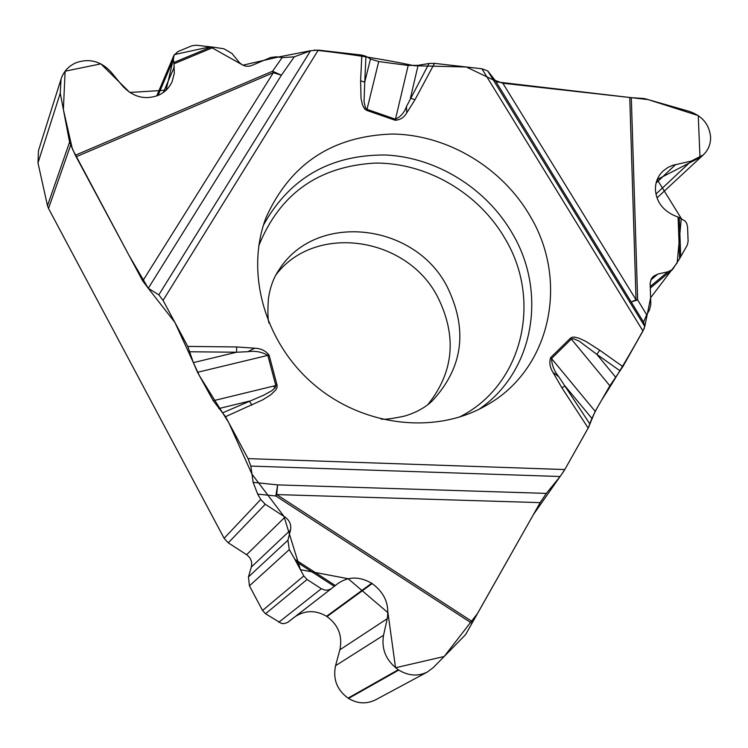 <?xml version="1.0" encoding="UTF-8"?>
<svg xmlns="http://www.w3.org/2000/svg" width="748" height="748" viewBox="0 0 748 748"><rect width="100%" height="100%" fill="white"/><g stroke="black" fill="none" stroke-linecap="round" stroke-linejoin="round"><path stroke-width="1.12" d="M177.874 51.603L191.89 45.787L196.238 45.207L213.75 47.236L173.966 63.814L173.358 59.457L173.845 55.52L177.874 51.603M282.118 57.624L294.263 56.839L281.407 75.202L272.581 71.219L282.118 57.624L276.536 56.783L270.692 57.474L251.627 65.543C246.84 67.208 242.576 65.992 238.846 61.916L231.945 53.454L223.914 48.779L213.75 47.236M495.176 80.419L502.843 83.234L631.312 97.67L637.642 299.901L636.043 299.808L631.331 301.94L637.642 299.901L646.683 314.777L643.551 322.098L495.176 80.419L487.752 70.938L481.899 68.769L434.504 63.365L429.053 63.477L418.085 65.328L408.184 65.459L378.712 61.551L370.466 58.999L365.959 56.287L361.845 55.072L318.274 50.097L310.588 50.742L294.263 56.839M655.931 194.097L691.283 161.072L703.279 154.901C708.328 150.049 710.759 144.121 710.581 137.136L710.563 136.641C709.197 124.233 702.11 115.818 689.31 111.387L644.374 98.54L631.312 97.67M257.686 494.119L253.114 482.338L277.63 484.891L275.834 495.989L257.686 494.119L260.725 499.458L265.269 504.264L228.271 542.842L224.119 538.317L48.517 208.468L47.489 205.7L69.573 142.139L60.261 93.154L61.027 79.166C63.636 71.425 68.657 65.946 76.09 62.738L76.605 62.533C89.685 58.166 101.195 61.364 111.125 72.117L122.392 85.796C132.686 96.885 144.458 100.138 157.716 95.548L158.202 95.342C164.625 92.528 169.282 87.918 172.162 81.495L174.303 73.369L173.966 63.814M563.955 470.988L533.361 514.661L477.476 613.528L444.162 656.492L395.533 667.758L387.969 612.715L348.175 578.728L300.425 569.667L283.978 516.4L251.973 474.157L228.804 422.76L199.379 375.655L174.854 322.36L148.263 288.289L158.838 294.824L163.055 300.397L187.785 346.427L193.358 362.63L197.528 372.308L213.255 400.741L225.531 416.673L248.065 458.618L250.851 466.098L253.114 482.338M142.746 280.977L273.338 72.696L281.407 75.202L148.263 288.289L142.746 280.977L75.324 155.238L272.581 71.219L273.338 72.696L76.1 156.771M69.573 142.139L75.324 155.238M60.934 79.466L38.475 150.638L37.98 162.924L47.489 205.7M276.012 274.75C315.132 223.091 406.519 236.471 437.496 296.61C457.196 336.002 453.961 372.018 427.781 404.677M274.937 388.053L273.581 386.052M687.543 226.784L688.113 241.389L687.206 245.269L679.633 258.64L678.071 217.023L685.037 220.978L686.683 223.381L687.543 226.784M646.683 314.777L649.423 310.111L650.835 304.511L650.143 283.137L651.508 278.527L653.49 276.227L657.857 274.077L667.861 271.805L672.545 269.523L679.633 258.64M546.339 493.4L540.168 502.637L276.695 494.578L277.63 484.891L546.339 493.4L560.121 476.523L564.796 469.548L588.199 428.052L595.184 411.325L609.872 385.79L622.86 366.614L642.953 330.99L644.785 326.474L643.551 322.098M540.168 502.637L471.96 623.336L275.834 495.989L276.695 494.578L472.745 621.897M295.376 616.474C305.549 610.125 315.946 610.059 326.558 616.287L327.007 616.576C338.414 624.954 342.706 636.024 339.863 649.806L335.553 665.711C332.785 679.137 336.955 689.937 348.063 698.127L348.531 698.426L398.778 670.068C408.53 675.93 418.057 676.585 427.36 672.022L433.316 667.553L465.546 634.678L471.96 623.336M691.283 161.072L672.62 165.345L667.861 167.487L662.934 171.152C657.81 176.182 655.313 182.316 655.435 189.534L655.454 190.029C656.538 202.1 663.111 210.74 675.192 215.948L678.071 217.023M228.271 542.842L246.606 554.698C250.879 557.849 252.45 561.963 251.319 567.049L248.458 576.914L249.43 585.852L262.529 610.471L265.54 613.743L281.444 623.43L284.334 623.589L287.69 622.383L331.56 588.48M321.341 588.741L307.054 579.494L303.791 575.951L294.806 559.27L335.328 585.534L330.962 588.891L328.12 590.05L325.015 590.144L321.341 588.741L278.752 622.28M265.269 504.264L285.035 517.092C289.663 520.477 291.477 524.797 290.505 530.052L287.905 540.252L289.298 549.602L294.806 559.27M398.778 670.068L398.273 669.74C386.183 660.867 381.265 649.386 383.518 635.304L387.258 618.68C389.54 604.3 384.509 592.612 372.167 583.599L371.681 583.281C359.601 576.222 348.278 576.343 337.703 583.674L335.328 585.534M348.531 698.426C357.544 703.812 366.595 704.261 375.692 699.782L427.22 672.097M530.603 216.883C502.6 167.776 447.566 134.649 392.298 134.032C332.495 136.024 290.467 163.737 266.223 217.172C244.979 271.861 264.306 342.145 313.711 384.322C363.004 426.631 435.43 434.887 486.181 405.463C550.425 369.923 569.265 281.987 530.603 216.883M365.959 56.287L364.734 82.149L370.466 58.999M361.845 55.072L360.601 80.793L364.734 82.149L364.042 101.878L365.463 107.843L367.006 109.339L378.712 61.551M193.358 362.63L236.555 352.233L190.048 351.766M222.82 412.756L264.091 395.019L271.982 390.624L275.264 387.623L275.816 385.51L267.812 355.356C261.894 351.878 255.236 350.662 247.84 351.691L236.555 352.233L236.686 346.95L187.785 346.427M247.84 351.691L254.713 348.203C260.762 348.4 265.549 350.69 269.084 355.076L277.087 385.229L277.022 387.623L275.975 389.745L270.898 394.71L262.791 399.797L225.531 416.673M620.101 370.858L596.839 354.356L599.737 350.214L585.628 341.266L579.195 338.283L574.698 337.124L572.444 337.17L570.5 338.124L550.668 357.591C549.069 362.397 549.845 367.333 553.006 372.411L558.821 376.796L590.013 424.2M360.601 80.793L361.041 98.409L362.5 105.019L364.762 109.068L366.726 110.395L395.215 120.278C400.32 119.876 404.163 117.408 406.753 112.864L406.463 106.534L429.053 63.477M366.726 110.395L367.006 109.339L395.486 119.222C400.75 116.688 404.416 112.462 406.463 106.534M609.872 385.79L571.341 339.068L573.277 338.638L579.204 341.153L596.839 354.356L615.548 377.076M418.085 65.328L410.437 98.091L414.972 99.755L434.504 63.365M595.184 411.325L551.528 358.544C551.781 364.977 554.212 371.055 558.821 376.796M251.926 405.07L249.364 401.115L218.781 408.576M591.827 418.338L565.02 385.959L561.888 387.782L553.006 372.411M148.263 288.289L129.039 255.433L72.388 149.039L63.384 109.591L65.113 71.2L100.849 63.861L129.806 92.462L166.103 90.19L174.331 54.585L210.235 46.787L242.95 65.179L278.275 57.044L310.71 50.696M314.197 50.013C349.905 53.95 383.303 59.176 414.392 65.721L466.387 67.002L497.635 82.028L648.189 99.624L698.258 115.585L699.988 157.473L657.193 179.557L681.278 218.463L677.183 262.81L650.61 297.751L644.785 326.511M644.383 328.129C631.602 351.457 617.231 375.674 601.252 400.769C594.66 411.914 590.555 420.554 588.938 426.687L564.731 469.66M158.09 95.389L173.358 59.457M224.119 538.317L260.725 499.458M70.611 145.308L48.517 208.468M37.98 162.924L60.261 93.154M163.345 92.462L174.303 66.927M268.99 323.099C267.793 319.48 267.588 311.392 268.392 298.835C270.047 287.269 273.618 277.555 279.098 269.71C315.824 211.656 414.299 222.624 446.977 286.334C468.108 329.316 463.218 367.492 432.297 400.844C425.313 407.538 416.14 412.597 404.799 416.019C392.663 418.665 384.771 419.684 381.097 419.067M656.08 183.045L675.687 164.485M650.76 280.051L657.857 274.077M650.236 286.54L667.861 271.805M307.054 579.494L265.54 613.743M262.529 610.471L303.791 575.951M289.298 549.602L249.43 585.852M326.558 616.287L371.681 583.281M327.007 616.576L372.167 583.599M339.863 649.806L387.258 618.68M335.553 665.711L383.518 635.304M348.063 698.127L398.273 669.74M251.319 567.049L290.505 530.052M248.458 576.914L287.905 540.252M246.606 554.698L285.035 517.092M263.511 224.952C289.728 177.931 330.457 154.612 385.706 154.995C436.935 157.454 486.92 188.72 512.763 234.152C547.508 293.253 533.67 372.298 478.916 409.343M258.761 245.83C279.565 194.069 318.209 166.486 374.701 163.101C426.856 162.41 479.337 193.255 505.657 239.678C542.506 301.818 522.132 386.118 459.02 417.253M395.215 120.278L408.184 65.459M158.838 294.824L310.588 50.742M197.528 372.308L269.084 355.076M277.087 385.229L213.255 400.741M163.055 300.397L318.274 50.097M173.807 62.523L211.282 46.909M254.713 348.203L236.686 346.95M248.065 458.618L564.796 469.548M588.199 428.052L561.888 387.782M622.86 366.614L599.737 350.214M481.899 68.769L642.953 330.99M406.753 112.864L414.972 99.755M550.668 357.591L551.528 358.544L571.341 339.068L570.5 338.124M487.752 70.938L644.785 326.474M502.843 83.234L636.043 299.808L629.76 97.549M679.268 217.528L680.745 256.704M560.121 476.523L250.851 466.098M334.281 586.348L296.105 561.617M173.845 55.52L156.725 95.94M702.998 155.173L656.978 197.911M672.508 269.551L650.293 288.083M331.598 588.452L288.279 621.971"/></g></svg>
